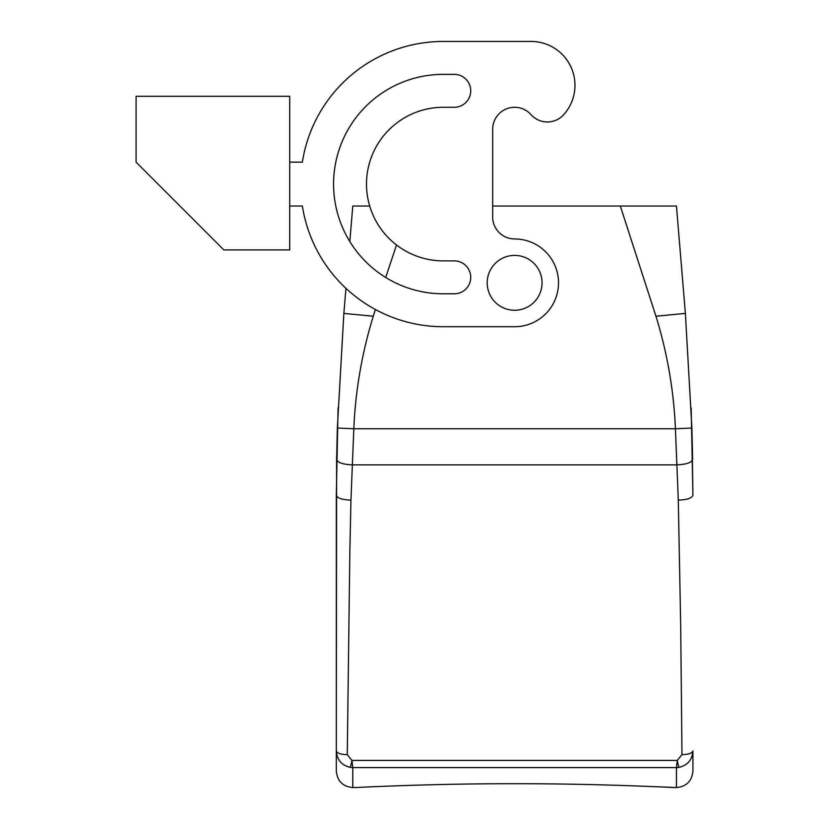 <?xml version="1.0" encoding="UTF-8"?>
<svg xmlns="http://www.w3.org/2000/svg" width="829" height="829" viewBox="0 0 829 829"><rect width="100%" height="100%" fill="white"/><g stroke="black" fill="none" stroke-linecap="round" stroke-linejoin="round"><path stroke-width="1.24" d="M289.694 96.309L289.694 249.923L223.861 249.923L136.08 162.142L136.08 96.309L289.694 96.309M492.675 129.231A21.948 21.948 0 0 1 531.006 114.63A21.948 21.948 0 0 0 563.689 114.713A21.948 21.948 0 0 1 531.006 114.63A21.948 21.948 0 0 0 492.675 129.231L492.675 217.001A21.948 21.948 0 0 0 514.622 238.949A43.885 43.885 0 0 1 558.508 282.834A43.885 43.885 0 0 1 514.622 326.719L443.297 326.719A142.64 142.64 0 0 1 302.367 206.027L289.694 206.027M531.078 41.45L443.297 41.45A142.64 142.64 0 0 0 302.367 162.142A142.64 142.64 0 0 1 443.297 41.45L531.078 41.45A43.885 43.885 0 0 1 563.689 114.713M443.297 107.283L454.271 107.283A16.456 16.456 0 0 0 470.727 90.827A16.456 16.456 0 0 0 454.271 74.361A16.456 16.456 0 0 1 470.727 90.827A16.456 16.456 0 0 1 454.271 107.283L443.297 107.283A76.807 76.807 0 0 0 366.501 184.09A76.807 76.807 0 0 0 443.297 260.886L454.271 260.886A16.456 16.456 0 0 1 470.727 277.352A16.456 16.456 0 0 1 454.271 293.808L443.297 293.808A109.718 109.718 0 0 1 333.579 184.09A109.718 109.718 0 0 1 443.297 74.361A109.718 109.718 0 0 0 349.828 241.55L352.781 206.027L369.703 206.027M289.694 162.142L302.367 162.142M443.297 74.361L454.271 74.361M538.695 295.984A27.43 27.43 0 0 1 501.472 306.906A27.43 27.43 0 0 1 490.55 269.684A27.43 27.43 0 0 1 527.772 258.762A27.43 27.43 0 0 1 538.695 295.984M678.858 767.395C687.573 765.385 692.256 759.892 692.92 750.919L692.92 771.094C691.946 781.084 686.453 786.576 676.454 787.55L676.454 767.581L352.781 767.581L351.962 760.421L677.272 760.421L676.454 767.581L678.858 767.395L677.272 760.421L681.966 754.659L680.713 626.859L678.298 500.115L675.428 428.759C673.77 390.428 667.283 352.916 655.957 316.232L620.32 206.027L492.675 206.027M355.527 787.55L352.781 787.55L352.781 767.581L350.387 767.395L351.962 760.421L347.268 754.659L349.859 551.306L350.947 500.115L353.817 428.759C355.475 390.428 361.962 352.916 373.278 316.232L375.34 309.497M385.713 277.477L396.511 244.99M691.179 407.868L692.92 495.11L691.894 428.044L685.376 313.393L676.454 206.027L620.32 206.027M336.325 751.198L336.325 495.11L338.066 407.702M350.387 767.395C341.672 765.385 336.978 759.892 336.325 750.919L336.615 459.307L337.351 428.044L343.859 313.393L345.942 288.326M692.619 459.307L691.894 428.044L675.428 428.759L353.817 428.759L337.351 428.044L336.615 459.307C337.496 462.551 342.657 464.395 352.097 464.851L677.148 464.851C686.588 464.395 691.738 462.551 692.619 459.307M514.622 783.706C431.184 783.581 355.828 787.529 355.589 787.55C350.905 787.799 427.982 783.592 514.622 783.706C431.184 783.581 355.828 787.529 355.589 787.55C350.905 787.799 427.982 783.592 514.622 783.706C598.051 783.581 673.407 787.529 673.656 787.55C678.34 787.799 601.253 783.592 514.622 783.706M636.392 785.954L676.454 787.55M352.781 787.55C342.781 786.576 337.299 781.084 336.325 771.094L336.325 750.919C336.978 753.188 340.626 754.442 347.268 754.659M692.92 750.919C692.267 753.188 688.619 754.442 681.966 754.659M685.376 313.393L655.957 316.232M337.351 428.044L343.859 313.393L373.278 316.232M692.92 495.11C692.049 498.146 687.168 499.814 678.298 500.115M336.325 495.11C337.196 498.146 342.066 499.814 350.947 500.115"/></g></svg>
